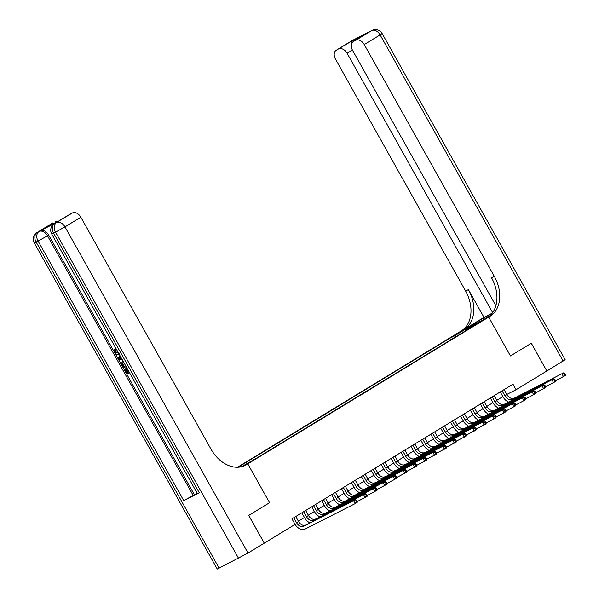 <?xml version="1.0" encoding="UTF-8"?>
<svg xmlns="http://www.w3.org/2000/svg" width="599" height="599" viewBox="0 0 599 599"><rect width="100%" height="100%" fill="white"/><g stroke="black" fill="none" stroke-linecap="round" stroke-linejoin="round"><path stroke-width="0.9" d="M252.194 460.99L246.159 464.247L252.194 460.99M55.355 223.157A7.637 5.219 58.6 0 1 55.58 223.008A7.637 5.219 58.6 0 1 55.819 222.873L72.442 212.937A7.637 5.219 58.6 0 1 80.843 217.22L64.969 226.894L248.001 553.064L264.309 543.128L248.75 515.387L269.58 502.696L247.791 463.866L488.657 317.118L459.92 331.741L237.489 467.257M506.806 394.449L516.091 389.732L512.976 384.184L291.953 518.839L295.067 524.387L264.309 543.128M476.347 323.932L482.195 320.779L476.505 324.224M264.271 543.151L248.705 515.417L269.58 502.696L247.791 463.866L242.969 466.321L246.361 464.734A31.829 23.204 -117 0 1 245.231 465.371A31.829 23.204 -117 0 1 210.96 449.093L80.843 217.22M455.914 336.698L454.416 335.934L449.714 338.323L238.14 467.235M454.416 335.934L465.131 329.405L477.096 323.325L466.381 329.847L466.329 330.356M241.509 466.741L257.989 457.284L471.076 327.458L466.381 329.847M239.023 467.168L241.33 465.76L238.477 467.213M531.276 343.257L546.842 370.991L531.32 343.234L510.445 355.948L531.276 343.257M516.091 389.732L546.842 370.991M489.623 315.965L483.026 319.986L488.657 317.118L510.445 355.948L488.657 317.118L490.087 316.25A31.829 23.204 63 0 0 494.362 276.424L364.244 44.558A7.637 5.219 -121.4 0 0 355.843 40.275L371.717 30.601L352.302 40.485L336.428 50.151L350.625 41.735L365.457 34.188L353.32 41.571A7.637 5.219 -121.4 0 0 352.631 50.466L495.86 305.7M298.384 521.197L304.457 517.499M308.305 515.155L314.378 511.449M318.226 509.113L324.299 505.406M328.14 503.063L334.22 499.364M338.061 497.02L344.14 493.321M347.982 490.978L354.061 487.272M357.903 484.935L363.982 481.229M367.823 478.886L373.903 475.187M377.744 472.843L383.824 469.144M387.665 466.801L393.738 463.102M397.586 460.758L403.659 457.052M407.507 454.716L413.58 451.01M417.428 448.666L423.5 444.967M427.349 442.624L433.421 438.925M437.27 436.581L443.342 432.882M447.183 430.539L453.263 426.832M457.104 424.496L463.184 420.79M467.025 418.446L473.105 414.748M476.946 412.404L483.026 408.705M486.867 406.362L492.947 402.663M496.788 400.319L502.868 396.613M449.714 338.323L450.613 339.925M241.33 465.76L242.385 466.299M465.775 330.685L465.131 329.405M502.089 390.818L504.905 395.804A6.364 4.35 -121.4 0 0 511.898 399.376L563.944 372.69L511.898 399.376M504.103 389.59L506.889 394.591A6.364 4.35 -121.4 0 0 513.882 398.163M508.341 401.981A9.547 6.529 58.6 0 1 502.965 396.793L500.24 391.941M565.449 374.487L564.827 373.372L564.033 373.858L564.655 374.967L565.449 374.487L565.501 375.468L555.543 380.732M564.655 374.967L563.517 376.674L561.959 373.903L564.033 373.858M502.127 390.855L501.468 391.192M564.827 373.372L563.944 372.69M492.168 396.86L494.984 401.847A6.364 4.35 -121.4 0 0 501.977 405.418L554.023 378.74L501.977 405.418M494.182 395.632L496.968 400.634A6.364 4.35 -121.4 0 0 503.961 404.205M498.42 408.024A9.547 6.529 58.6 0 1 493.044 402.835L490.319 397.983M555.528 380.53L554.906 379.422L554.112 379.901L554.734 381.009L555.528 380.53L555.58 381.511L545.622 386.782M554.734 381.009L553.596 382.716L552.038 379.946L554.112 379.901M492.206 396.905L491.547 397.242M554.906 379.422L554.023 378.74M482.247 402.902L485.063 407.889A6.364 4.35 -121.4 0 0 492.056 411.461L544.102 384.783L492.056 411.461M484.262 401.674L487.047 406.684A6.364 4.35 -121.4 0 0 494.04 410.248M488.499 414.066A9.547 6.529 58.6 0 1 483.123 408.877L480.398 404.026M545.607 386.572L544.985 385.464L544.192 385.943L544.813 387.059L545.607 386.572L545.659 387.553L535.701 392.824M544.813 387.059L543.675 388.766L542.117 385.988L544.192 385.943M482.292 402.947L481.626 403.284M544.985 385.464L544.102 384.783M472.326 408.945L475.142 413.931A6.364 4.35 -121.4 0 0 482.143 417.503L534.181 390.825L482.143 417.503M474.341 407.724L477.126 412.726A6.364 4.35 -121.4 0 0 484.127 416.298M478.579 420.116A9.547 6.529 58.6 0 1 473.203 414.92L470.477 410.075M535.686 392.615L535.064 391.506L534.271 391.993L534.892 393.101L535.686 392.615L535.738 393.595L525.78 398.867M534.892 393.101L533.754 394.808L532.197 392.031L534.271 391.993M472.371 408.99L471.705 409.327M535.064 391.506L534.181 390.825M462.406 414.995L465.221 419.974A6.364 4.35 -121.4 0 0 472.222 423.545L524.267 396.867L472.222 423.545M464.42 413.767L467.205 418.768A6.364 4.35 -121.4 0 0 474.206 422.34M468.658 426.159A9.547 6.529 58.6 0 1 463.282 420.962L460.564 416.118M525.765 398.657L525.143 397.549L524.35 398.036L524.971 399.144L525.765 398.657L525.817 399.645L515.859 404.909M524.971 399.144L523.833 400.851L522.283 398.08L524.35 398.036M462.45 415.032L461.784 415.369M525.143 397.549L524.267 396.867M491.959 313.517A14.324 0.547 -29.3 0 0 475.868 322.591L461.342 330.873A31.829 23.204 63 0 0 465.625 291.047L335.507 59.181A7.637 5.219 -121.4 0 1 336.189 50.286L352.062 40.62A7.637 5.219 58.6 0 1 352.302 40.485A7.637 5.571 63 0 1 352.571 40.335A7.637 7.637 0 0 0 352.062 40.62A7.637 5.219 58.6 0 0 351.838 40.769M483.985 317.358L464.143 329.45A31.829 23.204 63 0 0 468.418 289.624L483.985 317.358L492.236 313.165M365.457 34.188L355.843 40.275M563.15 361.055L380.118 34.892L382.117 33.522L565.156 359.692L546.88 370.968M492.64 312.603L347.113 53.274A7.637 5.219 -121.4 0 0 338.72 48.991M490.087 316.25L487.286 317.672A31.829 23.204 63 0 0 491.562 277.846L494.362 276.424M352.152 42.709L350.625 41.735M119.104 354.099L118.714 354.338C117.262 355.027 115.899 354.406 114.641 352.474L114.551 349.217L115.188 348.828L115.854 349.696L115.839 351.86L118.819 353.013M129.564 372.735L126.861 374.113L124.225 369.418L125.401 368.759L127.505 372.511L128.276 372.121M124.225 369.418L124.764 369.149L126.868 372.9L128.306 372.174L126.344 368.67L127.048 368.25M55.819 222.873L40.283 230.772A7.637 5.219 58.6 0 1 48.684 235.063L47.493 235.789L193.17 495.388L183.751 500.659L199.287 492.76L197.385 493.591L51.701 233.992L53.603 233.153L199.287 492.76M197.183 493.232L194.361 494.662L48.684 235.063M55.318 221.652A7.637 5.219 58.6 0 1 58.2 221.368L43.413 228.908L53.026 222.821L40.283 230.772M52.555 223.105A7.637 5.219 58.6 0 1 52.787 222.948A7.637 5.219 58.6 0 1 53.026 222.821M248.001 553.064L217.265 569.05L34.225 242.88L36.127 242.048L219.159 568.211M69.686 214.39A7.637 5.219 58.6 0 1 69.911 214.24A7.637 5.219 58.6 0 1 70.15 214.105L58.245 221.353M72.442 212.937L70.15 214.105M194.361 494.662L193.17 495.388M69.911 214.24L58.2 221.375L43.413 228.908M128.845 371.897L127.063 368.288M126.344 368.67L126.876 368.4M126.868 372.9L127.505 372.511M124.764 369.149L125.401 368.759M126.112 366.595L123.409 367.966L122.136 365.69L121.335 363.346L123.08 361.062M123.596 362.096L122.144 364.259L122.668 365.405L123.424 366.753L125.588 365.652M123.424 366.753L125.558 365.607M123.806 361.893L122.78 363.87L124.06 366.371M122.144 364.259L122.78 363.87M122.668 365.405L123.297 365.016M122.271 359.737L118.707 359.58L118.108 358.524L119.95 355.611M120.062 358.794L121.732 358.816L120.459 356.547L118.946 358.779L121.507 358.419M120.624 356.847L119.583 358.389L120.698 358.404M118.946 358.779L119.583 358.389M114.551 349.217L115.218 350.086L115.203 352.242L118.565 353.17M118.183 353.403L118.58 353.163M115.203 352.242L115.839 351.86M115.218 350.086L115.854 349.696M452.485 421.037L455.3 426.024A6.364 4.35 -121.4 0 0 462.301 429.595L514.346 402.91L462.301 429.595M454.499 419.809L457.284 424.811A6.364 4.35 -121.4 0 0 464.285 428.382M458.737 432.201A9.547 6.529 58.6 0 1 453.361 427.012L450.643 422.16M515.851 404.707L515.222 403.591L514.429 404.078L515.058 405.186L515.851 404.707L515.904 405.688L505.938 410.951M515.058 405.186L513.92 406.893L512.362 404.123L514.429 404.078M452.53 421.075L451.863 421.419M515.222 403.591L514.346 402.91M442.564 427.08L445.379 432.066A6.364 4.35 -121.4 0 0 452.38 435.638L504.425 408.96L452.38 435.638M444.578 425.852L447.363 430.853A6.364 4.35 -121.4 0 0 454.364 434.425M448.816 438.243A9.547 6.529 58.6 0 1 443.44 433.055L440.722 428.203M505.93 410.749L505.301 409.641L504.508 410.12L505.137 411.228L505.93 410.749L505.983 411.73L496.017 417.001M505.137 411.228L503.999 412.943L502.441 410.165L504.508 410.12M442.609 427.124L441.942 427.461M505.301 409.641L504.425 408.96M432.643 433.122L435.458 438.109A6.364 4.35 -121.4 0 0 442.459 441.68L494.504 415.002L442.459 441.68M434.657 431.901L437.442 436.903A6.364 4.35 -121.4 0 0 444.443 440.475M438.895 444.293A9.547 6.529 58.6 0 1 433.519 439.097L430.801 434.245M496.009 416.792L495.388 415.684L494.594 416.163L495.216 417.278L496.009 416.792L496.062 417.773L486.096 423.044M495.216 417.278L494.078 418.986L492.52 416.208L494.594 416.163M432.688 433.167L432.021 433.504M495.388 415.684L494.504 415.002M422.722 439.172L425.545 444.151A6.364 4.35 -121.4 0 0 432.538 447.723L484.584 421.045L432.538 447.723M424.736 437.944L427.529 442.946A6.364 4.35 -121.4 0 0 434.522 446.517M428.974 450.336A9.547 6.529 58.6 0 1 423.598 445.139L420.88 440.295M486.089 422.834L485.467 421.726L484.673 422.213L485.295 423.321L486.089 422.834L486.141 423.815L476.175 429.086M485.295 423.321L484.157 425.028L482.599 422.258L484.673 422.213M422.767 439.209L422.1 439.546M485.467 421.726L484.584 421.045M412.801 445.214L415.624 450.193A6.364 4.35 -121.4 0 0 422.617 453.765L474.663 427.087L422.617 453.765M414.815 443.986L417.608 448.988A6.364 4.35 -121.4 0 0 424.601 452.559M419.053 456.378A9.547 6.529 58.6 0 1 413.677 451.182L410.959 446.337M476.168 428.877L475.546 427.768L474.752 428.255L475.374 429.363L476.168 428.877L476.22 429.865L466.254 435.129M475.374 429.363L474.236 431.07L472.678 428.3L474.752 428.255M412.846 445.252L412.179 445.589M475.546 427.768L474.663 427.087M402.887 451.257L405.703 456.243A6.364 4.35 -121.4 0 0 412.696 459.815L464.742 433.129L412.696 459.815M404.894 450.029L407.687 455.03A6.364 4.35 -121.4 0 0 414.68 458.602M409.132 462.421A9.547 6.529 58.6 0 1 403.756 457.232L401.038 452.38M466.247 434.926L465.625 433.811L464.831 434.297L465.453 435.406L466.247 434.926L466.299 435.907L456.333 441.171M465.453 435.406L464.315 437.113L462.757 434.342L464.831 434.297M402.925 451.294L402.258 451.639M465.625 433.811L464.742 433.129M392.966 457.299L395.782 462.286A6.364 4.35 -121.4 0 0 402.775 465.857L454.821 439.179L402.775 465.857M394.973 456.071L397.766 461.073A6.364 4.35 -121.4 0 0 404.759 464.644M399.211 468.463A9.547 6.529 58.6 0 1 393.835 463.274L391.117 458.422M456.326 440.969L455.704 439.861L454.911 440.34L455.532 441.448L456.326 440.969L456.378 441.95L446.42 447.221M455.532 441.448L454.394 443.163L452.837 440.385L454.911 440.34M393.004 457.344L392.338 457.681M455.704 439.861L454.821 439.179M383.046 463.341L385.861 468.328A6.364 4.35 -121.4 0 0 392.854 471.9L444.9 445.222L392.854 471.9M385.06 462.121L387.845 467.123A6.364 4.35 -121.4 0 0 394.838 470.694M389.298 474.513A9.547 6.529 58.6 0 1 383.922 469.316L381.196 464.472M446.405 447.011L445.783 445.903L444.99 446.382L445.611 447.498L446.405 447.011L446.457 447.992L436.499 453.263M445.611 447.498L444.473 449.205L442.916 446.427L444.99 446.382M383.083 463.386L382.424 463.723M445.783 445.903L444.9 445.222M373.125 469.391L375.94 474.371A6.364 4.35 -121.4 0 0 382.933 477.942L434.979 451.264L382.933 477.942M375.139 468.163L377.924 473.165A6.364 4.35 -121.4 0 0 384.917 476.737M379.377 480.555A9.547 6.529 58.6 0 1 374.001 475.359L371.275 470.514M436.484 453.054L435.862 451.946L435.069 452.432L435.69 453.54L436.484 453.054L436.536 454.042L426.578 459.306M435.69 453.54L434.552 455.247L432.995 452.477L435.069 452.432M373.162 469.429L372.503 469.766M435.862 451.946L434.979 451.264M363.204 475.434L366.019 480.413A6.364 4.35 -121.4 0 0 373.012 483.985L425.058 457.307L373.012 483.985M365.218 474.206L368.003 479.207A6.364 4.35 -121.4 0 0 374.996 482.779M369.456 486.598A9.547 6.529 58.6 0 1 364.08 481.401L361.354 476.557M426.563 459.096L425.941 457.988L425.148 458.475L425.769 459.583L426.563 459.096L426.615 460.084L416.657 465.348M425.769 459.583L424.631 461.29L423.074 458.52L425.148 458.475M363.249 475.471L362.582 475.808M425.941 457.988L425.058 457.307M353.283 481.476L356.098 486.463A6.364 4.35 -121.4 0 0 363.099 490.034L415.137 463.356L363.099 490.034M355.297 480.248L358.082 485.25A6.364 4.35 -121.4 0 0 365.083 488.821M359.535 492.64A9.547 6.529 58.6 0 1 354.159 487.451L351.433 482.599M416.642 465.146L416.02 464.03L415.227 464.517L415.848 465.625L416.642 465.146L416.694 466.127L406.736 471.391M415.848 465.625L414.71 467.332L413.153 464.562L415.227 464.517M353.328 481.514L352.661 481.858M416.02 464.03L415.137 463.356M343.362 487.519L346.177 492.505A6.364 4.35 -121.4 0 0 353.178 496.077L405.224 469.399L353.178 496.077M345.376 486.291L348.161 491.292A6.364 4.35 -121.4 0 0 355.162 494.864M349.614 498.682A9.547 6.529 58.6 0 1 344.238 493.494L341.52 488.642M406.721 471.188L406.1 470.08L405.306 470.559L405.927 471.668L406.721 471.188L406.773 472.169L396.815 477.44M405.927 471.668L404.789 473.382L403.239 470.604L405.306 470.559M343.407 487.564L342.74 487.9M406.1 470.08L405.224 469.399M333.441 493.561L336.256 498.548A6.364 4.35 -121.4 0 0 343.257 502.119L395.303 475.441L343.257 502.119M335.455 492.341L338.24 497.342A6.364 4.35 -121.4 0 0 345.241 500.914M339.693 504.732A9.547 6.529 58.6 0 1 334.317 499.536L331.599 494.692M396.8 477.231L396.179 476.123L395.385 476.602L396.006 477.717L396.8 477.231L396.852 478.212L386.894 483.483M396.006 477.717L394.876 479.425L393.318 476.647L395.385 476.602M333.486 493.606L332.819 493.943M396.179 476.123L395.303 475.441M323.52 499.611L326.335 504.59A6.364 4.35 -121.4 0 0 333.336 508.162L385.382 481.484L333.336 508.162M325.534 498.383L328.319 503.385A6.364 4.35 -121.4 0 0 335.32 506.956M329.772 510.775A9.547 6.529 58.6 0 1 324.396 505.578L321.678 500.734M386.887 483.273L386.258 482.165L385.464 482.652L386.093 483.76L386.887 483.273L386.939 484.262L376.973 489.525M386.093 483.76L384.955 485.467L383.397 482.697L385.464 482.652M323.565 499.648L322.898 499.985M386.258 482.165L385.382 481.484M313.599 505.653L316.414 510.64A6.364 4.35 -121.4 0 0 323.415 514.204L375.461 487.526L323.415 514.204M315.613 504.425L318.398 509.427A6.364 4.35 -121.4 0 0 325.399 512.999M319.851 516.817A9.547 6.529 58.6 0 1 314.475 511.621L311.757 506.776M376.966 489.316L376.344 488.207L375.551 488.694L376.172 489.802L376.966 489.316L377.018 490.304L367.052 495.568M376.172 489.802L375.034 491.509L373.477 488.739L375.551 488.694M313.644 505.691L312.978 506.028M376.344 488.207L375.461 487.526M303.678 511.696L306.501 516.682A6.364 4.35 -121.4 0 0 313.494 520.254L365.54 493.576L313.494 520.254M305.692 510.468L308.485 515.469A6.364 4.35 -121.4 0 0 315.478 519.041M309.93 522.86A9.547 6.529 58.6 0 1 304.554 517.671L301.836 512.819M367.045 495.366L366.423 494.257L365.63 494.737L366.251 495.845L367.045 495.366L367.097 496.346L357.131 501.618M366.251 495.845L365.113 497.552L363.556 494.781L365.63 494.737M303.723 511.733L303.057 512.078M366.423 494.257L365.54 493.576M293.757 517.738L296.58 522.725A6.364 4.35 -121.4 0 0 303.573 526.296L355.619 499.618L303.573 526.296M295.771 516.51L298.564 521.519A6.364 4.35 -121.4 0 0 305.557 525.083M357.124 501.408L356.502 500.3L355.709 500.779L356.33 501.887L357.124 501.408L357.176 502.389L355.192 503.602L305.131 529.067A9.547 6.529 58.6 0 1 295.045 524.402M356.33 501.887L355.192 503.602L353.635 500.824L355.709 500.779M293.802 517.783L293.136 518.12M356.502 500.3L355.619 499.618M506.889 394.591L504.905 395.804M496.968 400.634L494.984 401.847M487.047 406.684L485.063 407.889M477.126 412.726L475.142 413.931M467.205 418.768L465.221 419.974M464.143 329.45L461.342 330.873M468.418 289.624L465.625 291.047M382.117 33.522A7.637 7.637 0 0 0 371.994 30.452A7.637 5.571 -117 0 0 371.717 30.601A7.637 5.219 58.6 0 1 380.118 34.892L364.244 44.558M352.407 50.046L347.113 53.274M369.313 31.874A7.637 5.219 58.6 0 1 369.538 31.725A7.637 5.219 58.6 0 1 369.778 31.59A7.637 5.571 63 0 1 370.047 31.44A7.637 7.637 0 0 0 369.538 31.725L368.467 32.376M355.761 38.845A7.637 7.637 0 0 0 354.518 39.347A7.637 5.571 -117 0 0 354.241 39.497A7.637 5.219 58.6 0 1 355.072 39.19M476.317 323.4L475.868 322.591M244.055 465.91L246.361 464.734M238.582 558.335L55.542 232.165L53.603 233.153A7.637 5.571 63 0 1 54.629 223.599A7.637 5.219 -121.4 0 0 54.389 223.727L55.58 223.008M183.751 500.659L38.066 241.06L36.127 242.048A7.637 5.571 63 0 1 37.153 232.487A7.637 5.219 -121.4 0 0 36.913 232.622L52.787 222.948M47.493 235.789A7.637 5.219 -121.4 0 0 39.092 231.499A7.637 5.571 -117 0 0 38.066 241.06L47.493 235.789M64.969 226.894A7.637 5.219 -121.4 0 0 56.568 222.611A7.637 5.571 -117 0 0 55.542 232.165L64.969 226.894M119.598 357.813L120.234 357.431M457.284 424.811L455.3 426.024M447.363 430.853L445.379 432.066M437.442 436.903L435.458 438.109M427.529 442.946L425.545 444.151M417.608 448.988L415.624 450.193M407.687 455.03L405.703 456.243M397.766 461.073L395.782 462.286M387.845 467.123L385.861 468.328M377.924 473.165L375.94 474.371M368.003 479.207L366.019 480.413M358.082 485.25L356.098 486.463M348.161 491.292L346.177 492.505M338.24 497.342L336.256 498.548M328.319 503.385L326.335 504.59M318.398 509.427L316.414 510.64M308.485 515.469L306.501 516.682M298.564 521.519L296.58 522.725M370.047 31.44L371.994 30.452M352.571 40.335L354.518 39.347M36.913 232.622A7.637 7.637 0 0 0 34.225 242.88M54.389 223.727A7.637 7.637 0 0 0 51.701 233.992M119.545 353.844L118.909 354.234"/></g></svg>
